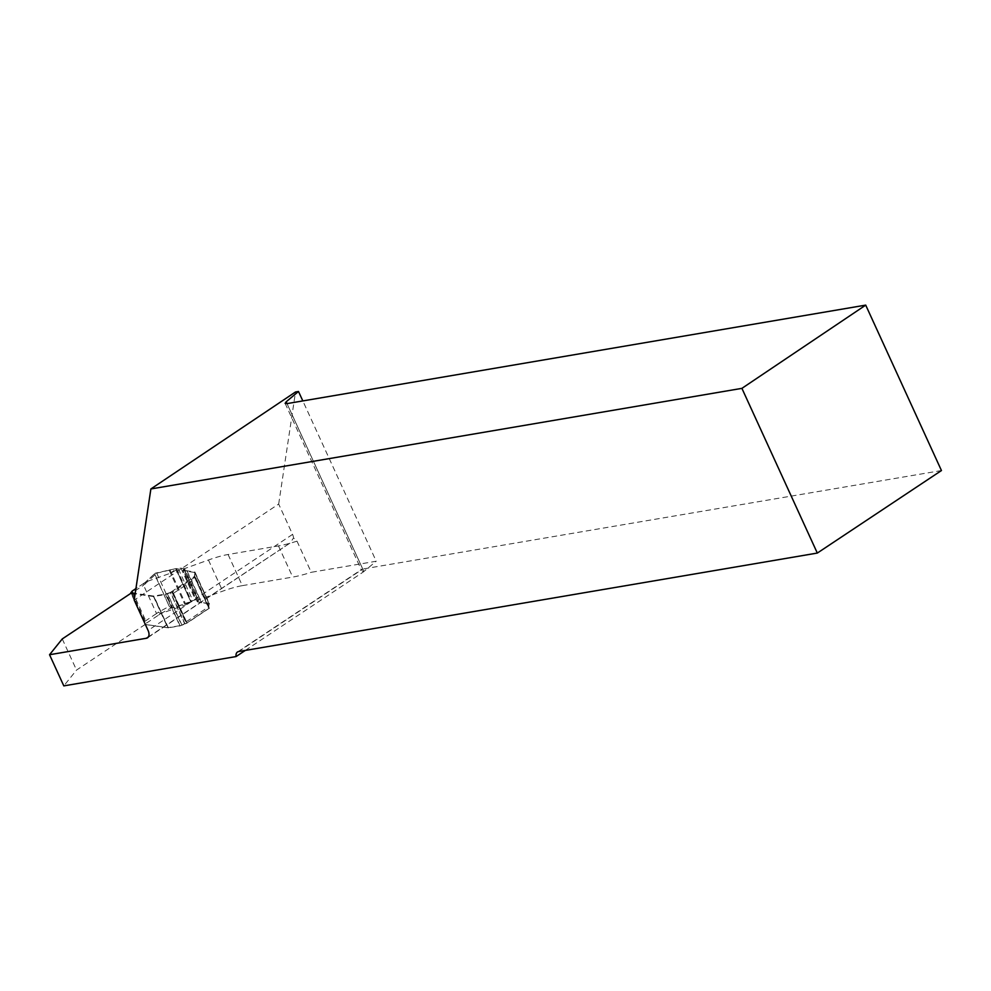 <?xml version="1.0" encoding="UTF-8"?>
<svg xmlns="http://www.w3.org/2000/svg" width="991" height="991" viewBox="0 0 991 991"><rect width="100%" height="100%" fill="white"/><g stroke="black" fill="none" stroke-linecap="round" stroke-linejoin="round"><path stroke-width="0.74" stroke-dasharray="4.96 3.72" d="M228.079 554.502L242.337 585.644A48.955 10.071 -24.6 0 0 222.702 591.156L198.782 599.753L184.524 568.599L208.444 560.002A48.955 10.071 -24.6 0 1 228.079 554.502L278.459 545.917A63.647 13.094 -24.6 0 0 288.765 543.601A63.647 13.094 -24.6 0 0 296.99 541.148L293.509 537.927A7.829 4.682 -123.6 0 0 292.568 534.397L278.682 504.047L134.194 600.112M278.682 504.047L295.516 391.978M296.99 541.148L311.248 572.303L376.221 561.24L302.825 400.921M941.45 470.539L362.756 569.032L361.529 570.271L363.387 571.918A7.829 1.61 155.4 0 1 363.858 571.497L376.221 561.24M242.337 585.644L292.729 577.072A63.647 13.094 -24.6 0 0 311.248 572.303M148.39 636.916L290.252 542.932L293.509 537.927M158.436 612.178L156.541 613.553L143.584 585.235L154.881 574.953L169.25 606.343L158.436 612.178L160.542 613.652L185.49 604.869L192.886 600.608A3.914 0.805 155.4 0 1 195.524 599.989L198.435 600.447L197.618 601.909L209.497 603.928L208.952 608.214L195.14 577.035L172.583 592.036L170.415 592.643L184.673 623.785L179.792 625.68L167.764 627.699L145.243 624.404L76.53 670.077L63.808 685.883M184.673 623.785L186.841 623.178L172.583 592.036M209.398 608.189L186.841 623.178M208.754 606.765L209.126 603.754L194.868 572.563L209.126 603.754M209.027 603.655L194.769 572.513L182.988 570.593L197.246 601.735L209.126 603.717M197.246 601.735L197.965 600.496L183.707 569.342L184.524 568.599M198.782 599.753L197.965 600.496M245.297 650.43L363.387 571.918M62.26 638.935L76.53 670.077M145.243 624.404L130.973 593.25M182.988 570.593L183.707 569.342M194.731 577.059L194.868 572.6M170.415 592.643L165.534 594.526L153.506 596.545L135.135 593.857M195.784 578.459L195.14 577.035M171.294 591.85L194.434 576.465L195.995 578.298L173.45 593.299A1.957 1.164 -123.6 0 0 172.149 591.887L165.596 594.043L153.568 596.062L135.197 593.386M194.434 576.465L194.93 572.08L183.05 570.11L183.868 568.648L180.969 568.19A3.914 0.805 -24.6 0 0 178.33 568.809L170.923 573.058L145.987 581.841L135.903 588.666M132.199 591.094L146.767 622.93L158.647 615.039L156.541 613.553L144.996 621.233L146.767 622.93L145.491 624.553L168.123 627.86L180.151 625.854L185.85 623.649L208.99 608.263L194.397 576.415M130.911 592.519L145.479 624.318L131.171 593.287M154.881 574.953L155.153 573.207L175.964 568.611L170.923 573.058M185.49 604.869L191.635 601.772L172.545 607.718L171.071 607.991L169.25 606.343M176.435 568.561L177.847 568.983M192.403 600.794L191.635 601.772M195.995 578.298L208.965 606.616L208.99 608.263M173.45 593.299L186.407 621.617A1.957 1.164 56.4 0 1 186.494 623.228L172.149 591.887M144.996 621.233L132.038 592.915L143.584 585.235L144.079 583.228M132.199 591.131L132.038 592.915M145.479 583.86L145.541 582.076L155.153 573.207L146.049 581.828M169.944 569.763L185.428 603.569M190.891 601.971C183.843 602.578 172.781 611.162 169.164 606.145L154.621 573.678L175.964 568.611L190.891 601.971L175.642 568.661M292.568 534.397L148.08 630.449M238.62 651.558L362.756 569.032L287.031 403.61M287.006 403.622L363.858 571.497M278.459 545.917L292.729 577.072M208.444 560.002L222.702 591.156M153.766 596.532L168.024 627.675M153.506 596.545L167.764 627.699M165.534 594.526L179.792 625.68M167.392 593.931L181.663 625.073M171.976 592.135L186.234 623.289M201.408 602.85L186.841 571.051M158.647 615.039L160.542 613.652M160.616 613.627L171.071 607.991M186.407 621.617L208.965 606.616M168.123 627.86L153.568 596.062M168.383 627.848L153.828 596.049M180.151 625.854L165.596 594.043M182.022 625.247L167.454 593.448M185.044 623.958L170.477 592.16M180.969 568.19L195.524 599.989M178.33 568.809L192.886 600.608M183.769 568.586L198.324 600.397M183.769 568.871L198.336 600.67M187.051 570.89L201.619 602.701M194.831 572.03L209.398 603.829M194.93 572.117L209.497 603.928M176.571 568.623L191.697 601.673M156.801 573.318L172.545 607.718M169.102 570.06L184.574 603.866M175.741 568.648L190.978 601.946M175.964 568.611L191.201 601.884M285.135 403.387L361.529 570.271M147.535 637.808L290.252 542.932M194.335 576.898L208.593 608.04M237.481 652.004L361.789 569.367M209.2 608.201L186.209 623.5M145.392 624.503L130.824 592.705M183.868 568.648L198.435 600.447M197.618 601.909L183.05 570.11M194.93 572.08L209.485 603.878M143.782 583.352L135.928 588.58M145.64 582.002L143.745 583.389"/><path stroke-width="1.49" d="M135.135 593.857L130.973 593.25L62.26 638.935L49.55 654.729L146.395 638.254A7.829 4.682 -123.6 0 0 147.535 637.808A7.829 4.682 -123.6 0 0 148.08 630.449L134.194 600.112L150.88 488.959L741.912 388.361L817.315 553.065L941.45 470.539L865.713 305.117L287.031 403.61L285.135 403.387L286.176 401.813L298.489 391.47L295.516 391.978L150.88 488.959M302.825 400.921L298.489 391.47M49.55 654.729L63.808 685.883L236.081 656.562A7.829 4.682 56.4 0 1 237.481 652.004A7.829 4.682 56.4 0 1 238.62 651.558L817.315 553.065M741.912 388.361L865.713 305.117M236.081 656.562L245.297 650.43M135.197 593.386L130.923 592.754L131.84 591.553M131.171 593.287L130.911 592.519M286.176 401.813L287.006 403.622M146.395 638.254L148.39 636.916M135.903 588.666L132.199 591.131M135.928 588.58L132.125 591.107"/></g></svg>
